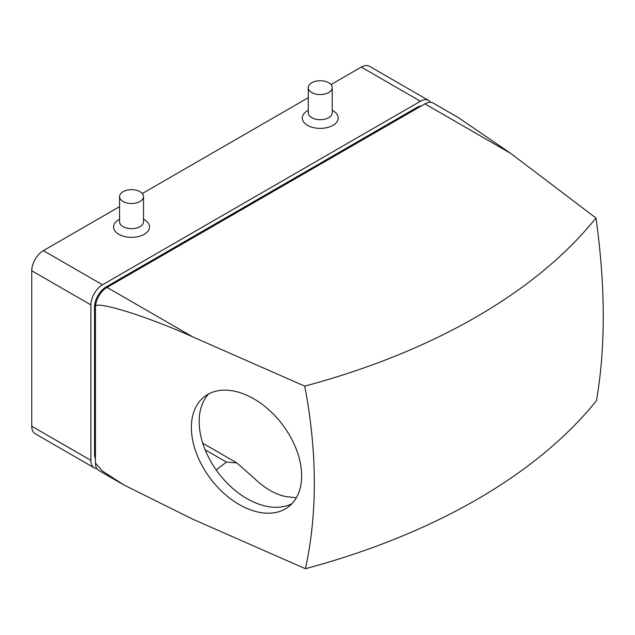 <?xml version="1.0" encoding="UTF-8"?>
<svg xmlns="http://www.w3.org/2000/svg" width="635" height="635" viewBox="0 0 635 635"><rect width="100%" height="100%" fill="white"/><g stroke="black" fill="none" stroke-linecap="round" stroke-linejoin="round"><path stroke-width="0.95" d="M308.277 87.638L308.277 112.776A11.978 6.914 0 0 0 311.785 117.665A11.978 6.914 0 0 0 324.842 119.166A11.978 6.914 0 0 0 332.24 112.776L332.24 87.638A11.978 6.914 0 0 0 320.254 80.716A11.978 6.914 0 0 0 308.277 87.638A11.978 6.914 0 0 0 311.785 92.527A11.978 6.914 0 0 0 324.842 94.028A11.978 6.914 0 0 0 332.24 87.638M308.277 110.172L306.753 111.181A17.963 10.374 0 0 0 307.554 125.349A17.963 10.374 0 0 0 332.534 125.587A17.963 10.374 0 0 0 333.764 111.181L332.24 110.172M119.57 196.588L119.57 221.726A11.978 6.914 0 0 0 123.079 226.616A11.978 6.914 0 0 0 136.136 228.116A11.978 6.914 0 0 0 143.526 221.726L143.526 196.588A11.978 6.914 0 0 0 131.548 189.667A11.978 6.914 0 0 0 119.57 196.588A11.978 6.914 0 0 0 123.079 201.478A11.978 6.914 0 0 0 136.136 202.978A11.978 6.914 0 0 0 143.526 196.588M119.57 219.123L118.046 220.131A17.963 10.374 0 0 0 118.848 234.299A17.963 10.374 0 0 0 143.827 234.537A17.963 10.374 0 0 0 145.05 220.131L143.526 219.123M510.731 153.4L424.95 103.87A16.423 9.485 120 0 1 433.165 103.06L458.287 117.562L510.731 153.4L595.947 218.003A541.131 267.684 66.3 0 1 596.456 400.669A599.075 345.869 0 0 1 305.395 568.714L192.826 519.216L123.968 485.013L102.275 470.932L95.44 462.994A16.423 9.485 120 0 0 98.838 470.511L123.968 485.013M595.947 218.003A598.329 345.44 180 0 1 304.729 386.136L192.826 336.931L107.053 287.409A16.423 9.485 120 0 0 95.44 307.523C91.083 298.974 144.645 315.151 192.826 336.931M424.95 103.87L107.053 287.409L106.148 286.885A16.423 9.485 120 0 0 94.536 306.999L94.536 454.089A16.423 9.485 120 0 0 95.44 458.756M430.578 102.306A16.423 9.485 120 0 0 428.625 100.441A16.423 9.485 120 0 0 420.418 101.251L102.513 284.79A16.423 9.485 120 0 0 90.9 304.903L90.9 460.375A16.423 9.485 120 0 0 94.305 467.892A16.423 9.485 120 0 0 96.893 468.646M421.291 105.989A16.423 9.485 120 0 0 416.79 107.537L106.148 286.885M428.625 100.441L369.475 66.286A16.423 9.485 120 0 0 361.267 67.104L331.002 84.574M308.277 97.695L142.296 193.524M119.57 206.645L43.363 250.642A16.423 9.485 120 0 0 31.75 270.756L31.75 426.22A16.423 9.485 120 0 0 35.155 433.737L94.305 467.892M94.536 306.999L95.44 307.523L95.44 462.994M305.395 568.714A541.131 351.512 -127.2 0 0 314.325 483.124A541.131 351.512 -127.2 0 0 304.729 386.136M301.633 475.917A69.286 45.006 -127.2 0 0 265.628 407.027A69.286 45.006 -127.2 0 0 204.653 396.47A69.286 45.006 -127.2 0 0 210.645 478.869A69.286 45.006 -127.2 0 0 288.369 506.889A69.286 45.006 -127.2 0 0 301.633 475.917M296.362 497.745L286.29 496.649C275.455 494.57 264.628 488.315 253.794 477.885L236.799 462.867L226.433 462.089L216.162 469.884A69.286 45.006 52.8 0 0 292.013 503.618A69.286 45.006 52.8 0 1 232.386 488.077A69.286 45.006 52.8 0 1 199.168 421.553A69.286 45.006 52.8 0 1 208.788 393.843M420.418 101.251L361.267 67.104M102.513 284.79L43.363 250.642M90.9 304.903L31.75 270.756M90.9 460.375L31.75 426.22M417.695 108.061L416.79 107.537M95.44 454.612L94.536 454.089M226.433 462.089L205.145 449.794M236.799 462.867L202.755 443.214"/></g></svg>

